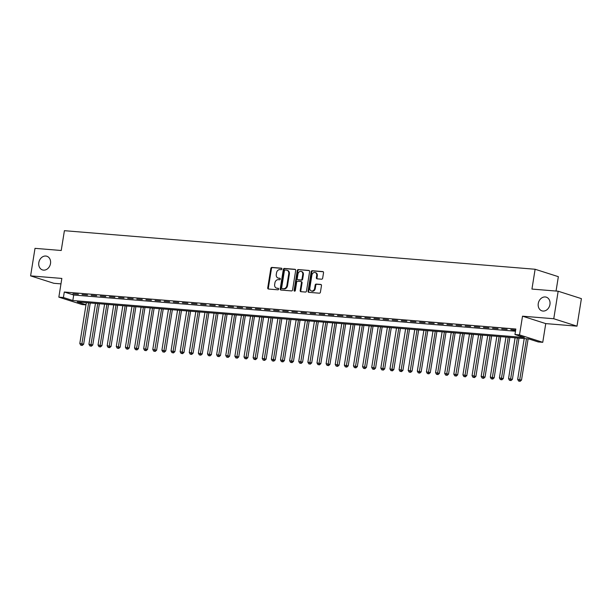<?xml version="1.0" encoding="UTF-8"?>
<svg xmlns="http://www.w3.org/2000/svg" width="612" height="612" viewBox="0 0 612 612"><rect width="100%" height="100%" fill="white"/><g stroke="black" fill="none" stroke-linecap="round" stroke-linejoin="round"><path stroke-width="0.92" d="M281.925 269.005A0.773 0.62 -72.3 0 0 281.421 268.194L271.912 267.413A1.102 0.887 -72.3 0 0 270.841 268.423L267.727 287.87A1.102 0.887 -72.3 0 0 268.446 289.025L277.963 289.805A0.773 0.62 -72.3 0 0 278.2 288.29L276.968 288.191A3.519 2.846 -72.3 0 1 276.456 288.084A3.519 2.846 -72.3 0 1 274.658 284.496L274.918 282.874A3.519 2.846 -72.3 0 1 278.338 279.653L279.569 279.753A0.773 0.62 -72.3 0 0 279.814 278.238L278.582 278.139A3.519 2.846 -72.3 0 1 278.062 278.039A3.519 2.846 -72.3 0 1 276.272 274.451L276.532 272.83A3.519 2.846 -72.3 0 1 279.952 269.601L281.176 269.708A0.773 0.62 -72.3 0 0 281.925 269.005M538.269 303.529A7.176 5.806 -72.3 0 0 541.918 310.85A7.176 5.806 -72.3 0 0 549.943 304.493A7.176 5.806 -72.3 0 0 546.287 297.172A7.176 5.806 -72.3 0 0 538.269 303.529M38.824 262.609A7.176 5.806 -72.3 0 0 42.48 269.923A7.176 5.806 -72.3 0 0 50.498 263.565A7.176 5.806 -72.3 0 0 46.849 256.244A7.176 5.806 -72.3 0 0 38.824 262.609M321.591 279.202A1.102 0.887 -72.3 0 0 322.662 278.192L323.534 272.738A1.102 0.887 -72.3 0 0 322.815 271.583L312.242 270.718A1.102 0.887 -72.3 0 0 311.179 271.728L308.065 291.174A1.102 0.887 -72.3 0 0 308.785 292.329L319.349 293.194A1.102 0.887 -72.3 0 0 320.42 292.184L321.476 285.597A1.102 0.887 -72.3 0 0 320.749 284.442L316.228 284.075A1.102 0.887 -72.3 0 0 315.165 285.077L314.637 288.344A2.945 2.379 -72.3 0 1 311.347 290.952A2.945 2.379 -72.3 0 1 309.848 287.954L311.898 275.148A2.945 2.379 -72.3 0 1 315.188 272.547A2.945 2.379 -72.3 0 1 316.687 275.545L316.35 277.68A1.102 0.887 -72.3 0 0 317.07 278.835L321.591 279.202M558.167 291.22L581.4 298.641L576.994 326.158L553.761 318.745L558.167 291.22L531.943 289.071L535.118 269.257L64.405 230.686L61.231 250.499L35.006 248.35L30.6 275.874L61.843 278.429L58.844 297.149L63.411 297.516L64.291 292.016L515.839 329.019L514.96 334.519L519.519 334.894L542.752 342.315L538.193 341.94L528.768 338.933L77.219 301.93L86.009 304.738M553.761 318.745L522.518 316.182L519.519 334.894M295.688 270.458A1.102 0.887 -72.3 0 0 294.961 269.303L284.396 268.438A1.102 0.887 -72.3 0 0 283.333 269.441L280.212 288.895A1.102 0.887 -72.3 0 0 280.939 290.05L291.503 290.914A1.102 0.887 -72.3 0 0 292.574 289.904L295.688 270.458M298.319 269.578L308.892 270.443A1.102 0.887 -72.3 0 1 309.611 271.598L306.497 291.044A1.102 0.887 -72.3 0 1 305.426 292.054L300.905 291.679A1.102 0.887 -72.3 0 1 300.186 290.532L301.448 282.645A1.102 0.887 -72.3 0 0 300.722 281.489L297.723 281.245A1.102 0.887 -72.3 0 0 296.659 282.247L295.344 290.463A0.773 0.62 -72.3 0 1 294.089 290.356L297.256 270.588A1.102 0.887 -72.3 0 1 298.319 269.578L309.312 270.626M30.6 275.874L53.833 283.287L60.971 283.876M78.42 294.257L72.943 293.806L78.42 294.257M87.539 294.999L82.069 294.556L87.539 294.999M96.665 295.749L91.188 295.298L96.665 295.749M105.784 296.499L100.314 296.047L105.784 296.499M114.911 297.241L109.433 296.797L114.911 297.241M124.029 297.99L118.56 297.547L124.029 297.99M133.156 298.74L127.678 298.289L133.156 298.74M142.275 299.49L136.805 299.038L142.275 299.49M151.401 300.232L145.924 299.788L151.401 300.232M160.52 300.982L155.043 300.53L160.52 300.982M169.639 301.731L164.169 301.28L169.639 301.731M178.765 302.473L173.288 302.03L178.765 302.473M187.884 303.223L182.414 302.779L187.884 303.223M197.01 303.973L191.533 303.521L197.01 303.973M206.129 304.722L200.66 304.271L206.129 304.722M215.256 305.464L209.778 305.021L215.256 305.464M224.375 306.214L218.905 305.763L224.375 306.214M233.501 306.964L228.024 306.513L233.501 306.964M242.62 307.706L237.15 307.262L242.62 307.706M251.739 308.456L246.269 308.012L251.739 308.456M260.865 309.205L255.388 308.754L260.865 309.205M269.984 309.955L264.514 309.504L269.984 309.955M279.11 310.697L273.633 310.253L279.11 310.697M288.229 311.447L282.759 310.995L288.229 311.447M297.356 312.197L291.878 311.745L297.356 312.197M306.474 312.939L301.005 312.495L306.474 312.939M315.601 313.688L310.123 313.245L315.601 313.688M324.72 314.438L319.25 313.987L324.72 314.438M333.838 315.188L328.369 314.736L333.838 315.188M342.965 315.93L337.487 315.486L342.965 315.93M352.084 316.679L346.614 316.228L352.084 316.679M361.21 317.429L355.733 316.978L361.21 317.429M370.329 318.171L364.859 317.727L370.329 318.171M379.455 318.921L373.978 318.477L379.455 318.921M388.574 319.671L383.104 319.219L388.574 319.671M397.701 320.42L392.223 319.969L397.701 320.42M406.819 321.162L401.35 320.719L406.819 321.162M415.946 321.912L410.468 321.461L415.946 321.912M425.065 322.662L419.595 322.21L425.065 322.662M434.183 323.404L428.714 322.96L434.183 323.404M443.31 324.153L437.832 323.71L443.31 324.153M452.429 324.903L446.959 324.452L452.429 324.903M461.555 325.653L456.078 325.202L461.555 325.653M470.674 326.395L465.204 325.951L470.674 326.395M479.8 327.145L474.323 326.693L479.8 327.145M488.919 327.894L483.449 327.443L488.919 327.894M498.046 328.636L492.568 328.193L498.046 328.636M507.164 329.386L501.695 328.942L507.164 329.386M64.291 292.016L73.708 295.022L515.488 331.222M515.671 330.082L510.813 329.684L515.61 330.449M556.048 291.052L558.351 276.678L535.118 269.257M522.518 316.182L545.751 323.603L576.994 326.158M545.751 323.603L542.752 342.315M85.986 304.883L82.077 304.562L58.844 297.149M63.411 297.516L72.828 300.53L524.377 337.526L514.96 334.519M73.708 295.022L72.828 300.53M278.062 278.039L278.69 278.238A3.519 2.846 -72.3 0 0 279.21 278.338L278.582 278.139M280.158 278.422L279.21 278.338M276.456 288.084L277.083 288.29A3.519 2.846 -72.3 0 0 277.596 288.39L276.968 288.191M278.552 288.466L277.596 288.39M281.772 268.37L272.539 267.612A1.102 0.887 -72.3 0 0 271.468 268.622L268.354 288.068A1.102 0.887 -72.3 0 0 268.645 289.04M295.389 269.487L285.024 268.637A1.102 0.887 -72.3 0 0 283.96 269.647L280.847 289.094A1.102 0.887 -72.3 0 0 281.137 290.065M285.138 270.03A0.773 0.62 -72.3 0 0 284.396 270.733L281.658 287.808A0.773 0.62 -72.3 0 0 282.163 288.612L283.463 288.719A3.519 2.846 -72.3 0 0 286.883 285.498L288.749 273.832A3.519 2.846 -72.3 0 0 286.959 270.236A3.519 2.846 -72.3 0 0 286.439 270.137L285.138 270.03M282.576 288.749A0.773 0.62 -72.3 0 0 282.79 288.818L282.163 288.612M286.959 270.236L287.586 270.443A3.519 2.846 -72.3 0 1 289.377 274.031L287.51 285.697A3.519 2.846 -72.3 0 1 284.09 288.925L282.79 288.818M301.349 281.688A1.102 0.887 -72.3 0 1 302.076 282.843L300.813 290.731A1.102 0.887 -72.3 0 0 301.104 291.702M298.947 269.777A1.102 0.887 -72.3 0 0 297.883 270.787L294.716 290.562A0.773 0.62 -72.3 0 0 294.831 291.136M302.756 274.459A2.945 2.379 -72.3 0 0 301.257 271.453A2.945 2.379 -72.3 0 0 297.968 274.061L297.241 278.575A1.102 0.887 -72.3 0 0 297.968 279.73L300.966 279.975A1.102 0.887 -72.3 0 0 302.037 278.965L302.756 274.459L303.384 274.658A2.945 2.379 -72.3 0 0 301.884 271.659L301.257 271.453M298.281 279.829A1.102 0.887 -72.3 0 0 298.595 279.929L297.968 279.73M303.384 274.658L302.665 279.171A1.102 0.887 -72.3 0 1 301.594 280.174L298.595 279.929M315.188 272.547L315.815 272.745A2.945 2.379 -72.3 0 1 317.314 275.744L316.978 277.879A1.102 0.887 -72.3 0 0 317.268 278.85M311.347 290.952L311.975 291.159A2.945 2.379 -72.3 0 0 315.264 288.55L314.637 288.344M321.178 284.626L316.855 284.274A1.102 0.887 -72.3 0 0 315.792 285.276L315.264 288.55M323.243 271.766L312.877 270.917A1.102 0.887 -72.3 0 0 311.806 271.927L308.693 291.373A1.102 0.887 -72.3 0 0 308.983 292.345M86.346 302.68L79.805 343.516L83.653 344.204L90.255 303.001M81.641 345.229L80.73 345.153L82.268 345.428L81.641 345.229L88.625 302.863M80.73 345.153L79.805 343.516M83.653 344.204L82.268 345.428M95.464 303.422L88.924 344.265L92.772 344.954L99.374 303.743M90.76 345.979L89.849 345.902L91.387 346.178L90.76 345.979L97.744 303.613M89.849 345.902L88.924 344.265M92.772 344.954L91.387 346.178M104.591 304.172L98.042 345.015L101.898 345.703L108.5 304.493M99.886 346.729L98.968 346.652L100.513 346.928L99.886 346.729L106.87 304.363M98.968 346.652L98.042 345.015M101.898 345.703L100.513 346.928M113.71 304.921L107.169 345.765L111.017 346.446L117.619 305.243M109.005 347.471L108.095 347.402L109.632 347.677L109.005 347.471L115.989 305.105M108.095 347.402L107.169 345.765M111.017 346.446L109.632 347.677M122.828 305.671L116.288 346.507L120.143 347.195L126.738 305.985M118.131 348.22L117.213 348.144L118.759 348.419L118.131 348.22L125.116 305.855M117.213 348.144L116.288 346.507M120.143 347.195L118.759 348.419M131.955 306.413L125.414 347.256L129.262 347.945L135.864 306.734M127.25 348.97L126.34 348.894L127.877 349.169L127.25 348.97L134.235 306.604M126.34 348.894L125.414 347.256M129.262 347.945L127.877 349.169M141.074 307.163L134.533 348.006L138.388 348.695L144.983 307.484M136.369 349.712L135.459 349.643L137.004 349.919L136.369 349.712L143.353 307.346M135.459 349.643L134.533 348.006M138.388 348.695L137.004 349.919M150.2 307.913L143.659 348.748L147.507 349.437L154.109 308.234M145.495 350.462L144.585 350.385L146.123 350.661L145.495 350.462L152.48 308.096M144.585 350.385L143.659 348.748M147.507 349.437L146.123 350.661M159.319 308.655L152.778 349.498L156.626 350.186L163.228 308.976M154.614 351.212L153.704 351.135L155.241 351.41L154.614 351.212L161.599 308.846M153.704 351.135L152.778 349.498M156.626 350.186L155.241 351.41M168.445 309.404L161.905 350.248L165.753 350.936L172.355 309.726M163.741 351.961L162.83 351.885L164.368 352.16L163.741 351.961L170.725 309.596M162.83 351.885L161.905 350.248M165.753 350.936L164.368 352.16M177.564 310.154L171.023 350.997L174.871 351.678L181.473 310.475M172.859 352.703L171.949 352.634L173.487 352.91L172.859 352.703L179.844 310.338M171.949 352.634L171.023 350.997M174.871 351.678L173.487 352.91M186.691 310.904L180.142 351.739L183.998 352.428L190.6 311.217M181.986 353.453L181.068 353.376L182.613 353.652L181.986 353.453L188.97 311.087M181.068 353.376L180.142 351.739M183.998 352.428L182.613 353.652M195.809 311.646L189.269 352.489L193.117 353.178L199.719 311.967M191.105 354.203L190.194 354.126L191.732 354.402L191.105 354.203L198.089 311.837M190.194 354.126L189.269 352.489M193.117 353.178L191.732 354.402M204.928 312.395L198.387 353.239L202.243 353.927L208.837 312.717M200.231 354.945L199.313 354.876L200.858 355.151L200.231 354.945L207.216 312.579M199.313 354.876L198.387 353.239M202.243 353.927L200.858 355.151M214.055 313.145L207.514 353.981L211.362 354.669L217.964 313.466M209.35 355.694L208.44 355.618L209.977 355.893L209.35 355.694L216.334 313.329M208.44 355.618L207.514 353.981M211.362 354.669L209.977 355.893M223.173 313.887L216.633 354.731L220.488 355.419L227.083 314.208M218.476 356.444L217.558 356.368L219.104 356.643L218.476 356.444L225.453 314.078M217.558 356.368L216.633 354.731M220.488 355.419L219.104 356.643M232.3 314.637L225.759 355.48L229.607 356.169L236.209 314.958M227.595 357.194L226.685 357.117L228.222 357.393L227.595 357.194L234.58 314.828M226.685 357.117L225.759 355.48M229.607 356.169L228.222 357.393M241.419 315.387L234.878 356.23L238.726 356.911L245.328 315.708M236.714 357.936L235.804 357.867L237.341 358.142L236.714 357.936L243.698 315.57M235.804 357.867L234.878 356.23M238.726 356.911L237.341 358.142M250.545 316.136L244.004 356.972L247.852 357.66L254.454 316.45M245.84 358.686L244.93 358.609L246.468 358.884L245.84 358.686L252.825 316.32M244.93 358.609L244.004 356.972M247.852 357.66L246.468 358.884M259.664 316.878L253.123 357.722L256.971 358.41L263.573 317.2M254.959 359.435L254.049 359.359L255.587 359.634L254.959 359.435L261.944 317.07M254.049 359.359L253.123 357.722M256.971 358.41L255.587 359.634M268.79 317.628L262.242 358.471L266.098 359.16L272.7 317.949M264.086 360.177L263.175 360.108L264.713 360.384L264.086 360.177L271.07 317.812M263.175 360.108L262.242 358.471M266.098 359.16L264.713 360.384M277.909 318.378L271.368 359.213L275.216 359.902L281.818 318.699M273.204 360.927L272.294 360.851L273.832 361.126L273.204 360.927L280.189 318.561M272.294 360.851L271.368 359.213M275.216 359.902L273.832 361.126M287.028 319.12L280.487 359.963L284.343 360.652L290.937 319.441M282.331 361.677L281.413 361.6L282.958 361.876L282.331 361.677L289.315 319.311M281.413 361.6L280.487 359.963M284.343 360.652L282.958 361.876M296.154 319.869L289.614 360.713L293.462 361.401L300.064 320.191M291.45 362.426L290.539 362.35L292.077 362.625L291.45 362.426L298.434 320.061M290.539 362.35L289.614 360.713M293.462 361.401L292.077 362.625M305.273 320.619L298.733 361.463L302.588 362.143L309.182 320.94M300.576 363.168L299.658 363.1L301.203 363.375L300.576 363.168L307.553 320.803M299.658 363.1L298.733 361.463M302.588 362.143L301.203 363.375M314.4 321.369L307.859 362.205L311.707 362.893L318.309 321.683M309.695 363.918L308.785 363.842L310.322 364.117L309.695 363.918L316.679 321.552M308.785 363.842L307.859 362.205M311.707 362.893L310.322 364.117M323.518 322.111L316.978 362.954L320.826 363.643L327.428 322.432M318.814 364.668L317.903 364.591L319.449 364.867L318.814 364.668L325.798 322.302M317.903 364.591L316.978 362.954M320.826 363.643L319.449 364.867M332.645 322.861L326.104 363.704L329.952 364.392L336.554 323.182M327.94 365.41L327.03 365.341L328.567 365.616L327.94 365.41L334.925 323.044M327.03 365.341L326.104 363.704M329.952 364.392L328.567 365.616M341.764 323.61L335.223 364.446L339.071 365.135L345.673 323.932M337.059 366.16L336.149 366.083L337.686 366.358L337.059 366.16L344.043 323.794M336.149 366.083L335.223 364.446M339.071 365.135L337.686 366.358M350.89 324.352L344.349 365.196L348.197 365.884L354.799 324.674M346.185 366.909L345.275 366.833L346.813 367.108L346.185 366.909L353.17 324.544M345.275 366.833L344.349 365.196M348.197 365.884L346.813 367.108M360.009 325.102L353.468 365.945L357.316 366.634L363.918 325.423M355.304 367.659L354.394 367.582L355.932 367.858L355.304 367.659L362.289 325.293M354.394 367.582L353.468 365.945M357.316 366.634L355.932 367.858M369.135 325.852L362.587 366.695L366.443 367.376L373.045 326.173M364.431 368.401L363.513 368.332L365.058 368.608L364.431 368.401L371.415 326.035M363.513 368.332L362.587 366.695M366.443 367.376L365.058 368.608M378.254 326.601L371.714 367.437L375.561 368.126L382.163 326.915M373.55 369.151L372.639 369.074L374.177 369.35L373.55 369.151L380.534 326.785M372.639 369.074L371.714 367.437M375.561 368.126L374.177 369.35M387.373 327.344L380.832 368.187L384.688 368.875L391.282 327.665M382.676 369.9L381.758 369.824L383.303 370.099L382.676 369.9L389.66 327.535M381.758 369.824L380.832 368.187M384.688 368.875L383.303 370.099M396.499 328.093L389.959 368.937L393.807 369.625L400.409 328.415M391.795 370.642L390.884 370.574L392.422 370.849L391.795 370.642L398.779 328.277M390.884 370.574L389.959 368.937M393.807 369.625L392.422 370.849M405.618 328.843L399.078 369.679L402.933 370.367L409.527 329.164M400.914 371.392L400.003 371.316L401.548 371.591L400.914 371.392L407.898 329.026M400.003 371.316L399.078 369.679M402.933 370.367L401.548 371.591M414.745 329.585L408.204 370.428L412.052 371.117L418.654 329.906M410.04 372.142L409.13 372.065L410.667 372.341L410.04 372.142L417.024 329.776M409.13 372.065L408.204 370.428M412.052 371.117L410.667 372.341M423.864 330.335L417.323 371.178L421.171 371.867L427.773 330.656M419.159 372.892L418.248 372.815L419.786 373.091L419.159 372.892L426.143 330.526M418.248 372.815L417.323 371.178M421.171 371.867L419.786 373.091M432.99 331.084L426.449 371.928L430.297 372.609L436.899 331.406M428.285 373.634L427.375 373.565L428.913 373.84L428.285 373.634L435.27 331.268M427.375 373.565L426.449 371.928M430.297 372.609L428.913 373.84M442.109 331.834L435.568 372.67L439.416 373.358L446.018 332.148M437.404 374.383L436.494 374.307L438.031 374.582L437.404 374.383L444.388 332.018M436.494 374.307L435.568 372.67M439.416 373.358L438.031 374.582M451.235 332.576L444.687 373.419L448.542 374.108L455.144 332.897M446.531 375.133L445.613 375.057L447.158 375.332L446.531 375.133L453.515 332.767M445.613 375.057L444.687 373.419M448.542 374.108L447.158 375.332M460.354 333.326L453.813 374.169L457.661 374.858L464.263 333.647M455.649 375.875L454.739 375.806L456.277 376.082L455.649 375.875L462.634 333.509M454.739 375.806L453.813 374.169M457.661 374.858L456.277 376.082M469.473 334.075L462.932 374.911L466.788 375.6L473.382 334.397M464.776 376.625L463.858 376.548L465.403 376.824L464.776 376.625L471.76 334.259M463.858 376.548L462.932 374.911M466.788 375.6L465.403 376.824M478.599 334.818L472.059 375.661L475.907 376.349L482.508 335.139M473.895 377.375L472.984 377.298L474.522 377.573L473.895 377.375L480.879 335.009M472.984 377.298L472.059 375.661M475.907 376.349L474.522 377.573M487.718 335.567L481.177 376.411L485.033 377.099L491.627 335.889M483.021 378.124L482.103 378.048L483.648 378.323L483.021 378.124L489.998 335.758M482.103 378.048L481.177 376.411M485.033 377.099L483.648 378.323M496.845 336.317L490.304 377.16L494.152 377.841L500.754 336.638M492.14 378.866L491.229 378.797L492.767 379.073L492.14 378.866L499.124 336.501M491.229 378.797L490.304 377.16M494.152 377.841L492.767 379.073M505.963 337.067L499.423 377.902L503.271 378.591L509.873 337.38M501.259 379.616L500.348 379.539L501.886 379.815L501.259 379.616L508.243 337.25M500.348 379.539L499.423 377.902M503.271 378.591L501.886 379.815M515.09 337.809L508.549 378.652L512.397 379.341L518.999 338.13M510.385 380.366L509.475 380.289L511.012 380.565L510.385 380.366L517.37 338M509.475 380.289L508.549 378.652M512.397 379.341L511.012 380.565M524.209 338.558L517.668 379.402L521.516 380.09L528.118 338.88M519.504 381.108L518.593 381.039L520.131 381.314L519.504 381.108L526.488 338.742M518.593 381.039L517.668 379.402M521.516 380.09L520.131 381.314M268.354 288.068L267.727 287.87M271.468 268.622L270.841 268.423M272.539 267.612L271.912 267.413M280.847 289.094L280.212 288.895M283.96 269.647L283.333 269.441M285.024 268.637L284.396 268.438M284.09 288.925L283.463 288.719M287.51 285.697L286.883 285.498M289.377 274.031L288.749 273.832M300.813 290.731L300.186 290.532M302.076 282.843L301.448 282.645M294.716 290.562L294.089 290.356M297.883 270.787L297.256 270.588M301.594 280.174L300.966 279.975M302.665 279.171L302.037 278.965M316.978 277.879L316.35 277.68M317.314 275.744L316.687 275.545M315.792 285.276L315.165 285.077M316.855 284.274L316.228 284.075M308.693 291.373L308.065 291.174M311.806 271.927L311.179 271.728M312.877 270.917L312.242 270.718M282.683 288.795L282.048 288.596M301.517 281.719L300.882 281.52M298.434 279.898L297.807 279.699"/></g></svg>
